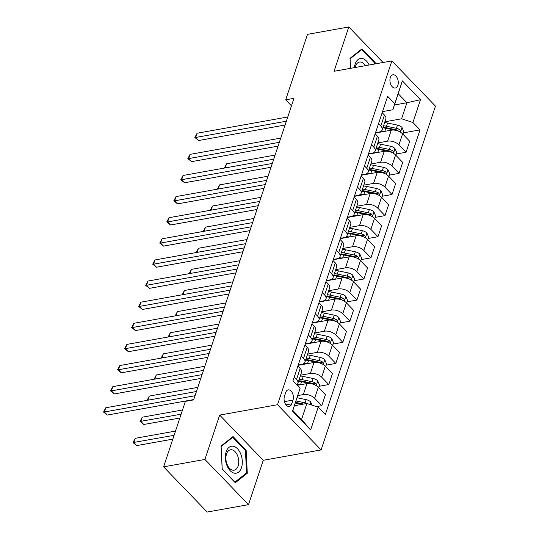 <?xml version="1.0" encoding="UTF-8"?>
<svg xmlns="http://www.w3.org/2000/svg" width="539" height="539" viewBox="0 0 539 539"><rect width="100%" height="100%" fill="white"/><g stroke="black" fill="none" stroke-linecap="round" stroke-linejoin="round"><path stroke-width="0.81" d="M390.33 77.495A6.737 4.069 79.8 0 0 390.923 84.751A6.737 4.069 79.8 0 0 395.289 88.032A6.737 4.069 79.8 0 0 397.87 85.31A6.737 4.069 79.8 0 0 397.277 78.054A6.737 4.069 79.8 0 0 392.911 74.773A6.737 4.069 79.8 0 0 390.33 77.495M321.103 449.924L435.465 106.129L391.88 60.92L277.518 404.715L321.103 449.924L263.261 460.293L219.676 415.091L204.921 459.437L248.506 504.639L263.261 460.293M248.506 504.639L207.192 512.05L163.607 466.848L204.921 459.437M163.607 466.848L185.382 401.38L193.649 399.898L293.964 98.341L285.697 99.823L291.478 105.812M291.761 403.812L292.994 400.093A6.529 3.941 79.8 0 0 292.421 393.059A6.529 3.941 79.8 0 0 288.19 389.879A6.529 3.941 79.8 0 0 285.69 392.52L284.457 396.239A6.529 3.941 79.8 0 0 285.03 403.273A6.529 3.941 79.8 0 0 289.261 406.446A6.529 3.941 79.8 0 0 291.761 403.812L286 404.843M318.212 407.161L310.626 429.967L292.488 411.156L300.075 388.349L292.832 410.469L301.55 419.51L306.893 403.462L318.212 407.161L325.34 414.552L420.036 129.892L403.347 132.884M394.454 104.984L406.925 102.747L398.206 93.705L392.87 109.754L394.77 103.683L387.642 96.292L292.947 380.952L300.075 388.349M394.77 103.683L402.357 80.877L420.494 99.688L412.908 122.494L420.036 129.892M383.074 62.504L348.794 26.95L307.479 34.361L285.697 99.823M348.794 26.95L334.039 71.296L391.88 60.92M219.676 415.091L277.518 404.715M392.87 109.754L382.549 111.607M378.526 123.687L380.803 126.045A8.422 4.501 18.4 0 1 382.185 129.892A8.422 4.501 18.4 0 1 378.904 132.116L375.521 132.722M371.506 144.802L373.776 147.16A8.422 4.501 18.4 0 1 375.157 151.008A8.422 4.501 18.4 0 1 371.876 153.238L368.494 153.844M364.479 165.924L366.749 168.283A8.422 4.501 18.4 0 1 368.137 172.123A8.422 4.501 18.4 0 1 364.856 174.353L361.474 174.959M357.451 187.04L359.729 189.398A8.422 4.501 18.4 0 1 361.11 193.245A8.422 4.501 18.4 0 1 357.829 195.468L354.446 196.075M350.431 208.155L352.701 210.513A8.422 4.501 18.4 0 1 354.083 214.36A8.422 4.501 18.4 0 1 350.801 216.59L347.419 217.197M343.404 229.277L345.674 231.635A8.422 4.501 18.4 0 1 347.062 235.476A8.422 4.501 18.4 0 1 343.781 237.706L340.399 238.312M336.376 250.392L338.654 252.751A8.422 4.501 18.4 0 1 340.035 256.598A8.422 4.501 18.4 0 1 336.754 258.821L333.371 259.427M329.356 271.508L331.626 273.866A8.422 4.501 18.4 0 1 333.008 277.713A8.422 4.501 18.4 0 1 329.727 279.943L326.344 280.549M322.329 292.623L324.606 294.988A8.422 4.501 18.4 0 1 325.987 298.828A8.422 4.501 18.4 0 1 322.706 301.058L319.324 301.665M315.302 313.745L317.579 316.103A8.422 4.501 18.4 0 1 318.96 319.944A8.422 4.501 18.4 0 1 315.679 322.174L312.297 322.78M308.281 334.86L310.552 337.219A8.422 4.501 18.4 0 1 311.933 341.066A8.422 4.501 18.4 0 1 308.652 343.289L305.269 343.902M301.254 355.976L303.531 358.341A8.422 4.501 18.4 0 1 304.912 362.181A8.422 4.501 18.4 0 1 301.631 364.411L298.249 365.018M294.422 405.699L306.893 403.462M297.797 395.559L303.322 394.568A8.422 4.501 18.4 0 1 314.648 398.267L321.77 405.658L316.514 406.601M297.178 385.345L306.974 383.586A8.422 4.501 18.4 0 1 318.3 387.292L325.421 394.683L321.77 405.658M300.58 375.205L310.349 373.453A8.422 4.501 18.4 0 1 321.668 377.152L328.797 384.543L319.048 386.295M298.148 365.314L314.001 362.471A8.422 4.501 18.4 0 1 325.32 366.17L332.448 373.561L328.797 384.543M307.607 354.083L317.37 352.331A8.422 4.501 18.4 0 1 328.696 356.036L335.824 363.427L326.068 365.172M305.175 344.192L321.022 341.355A8.422 4.501 18.4 0 1 332.347 345.054L339.476 352.445L335.824 363.427M314.628 332.967L324.397 331.216A8.422 4.501 18.4 0 1 335.716 334.914L342.844 342.312L333.095 344.057M312.196 323.077L328.049 320.233A8.422 4.501 18.4 0 1 339.375 323.939L346.496 331.33L342.844 342.312M321.655 311.852L331.424 310.1A8.422 4.501 18.4 0 1 342.743 313.799L349.872 321.19L340.122 322.942M319.223 301.961L335.076 299.118A8.422 4.501 18.4 0 1 346.395 302.817L353.523 310.208L349.872 321.19M328.675 290.73L338.445 288.978A8.422 4.501 18.4 0 1 349.771 292.684L356.899 300.075L347.143 301.82M326.25 280.839L342.097 278.003A8.422 4.501 18.4 0 1 353.422 281.702L360.551 289.093L356.899 300.075M335.703 269.615L345.472 267.863A8.422 4.501 18.4 0 1 356.791 271.562L363.919 278.959L354.17 280.704M333.27 259.724L349.124 256.881A8.422 4.501 18.4 0 1 360.45 260.586L367.571 267.977L363.919 278.959M342.73 248.499L352.499 246.747A8.422 4.501 18.4 0 1 363.818 250.446L370.947 257.837L361.197 259.589M340.298 238.609L356.151 235.765A8.422 4.501 18.4 0 1 367.47 239.464L374.598 246.855L370.947 257.837M349.75 227.377L359.52 225.625A8.422 4.501 18.4 0 1 370.845 229.331L377.974 236.722L368.218 238.467M347.325 217.493L363.171 214.65A8.422 4.501 18.4 0 1 374.497 218.349L381.625 225.74L377.974 236.722M356.778 206.262L366.547 204.51A8.422 4.501 18.4 0 1 377.866 208.216L384.994 215.607L375.245 217.352M354.345 196.371L370.199 193.528A8.422 4.501 18.4 0 1 381.524 197.234L388.646 204.625L384.994 215.607M363.805 185.147L373.574 183.395A8.422 4.501 18.4 0 1 384.893 187.094L392.021 194.485L382.272 196.236M361.373 175.256L377.226 172.413A8.422 4.501 18.4 0 1 388.545 176.112L395.673 183.503L392.021 194.485M370.825 164.024L380.595 162.273A8.422 4.501 18.4 0 1 391.92 165.978L399.042 173.369L389.293 175.114M368.4 154.141L384.246 151.297A8.422 4.501 18.4 0 1 395.572 154.996L402.7 162.387L399.042 173.369M377.852 142.909L387.622 141.157A8.422 4.501 18.4 0 1 398.941 144.863L406.069 152.254L396.32 153.999M375.42 133.018L391.274 130.175A8.422 4.501 18.4 0 1 402.593 133.881L409.721 141.272L406.069 152.254M384.88 121.794L401.589 118.796L406.925 102.747L420.494 99.688M294.227 377.098L296.504 379.456A8.422 4.501 18.4 0 1 297.885 383.296A8.422 4.501 18.4 0 1 296.645 384.792M297.885 366.116L300.156 368.474A8.422 4.501 18.4 0 1 301.537 372.321L297.885 383.296M304.906 345L307.183 347.359A8.422 4.501 18.4 0 1 308.564 351.199L304.912 362.181M311.933 323.878L314.203 326.236A8.422 4.501 18.4 0 1 315.591 330.084L311.933 341.066M318.96 302.763L321.231 305.121A8.422 4.501 18.4 0 1 322.612 308.968L318.96 319.944M325.98 281.648L328.258 284.006A8.422 4.501 18.4 0 1 329.639 287.846L325.987 298.828M333.008 260.526L335.278 262.884A8.422 4.501 18.4 0 1 336.666 266.731L333.008 277.713M340.028 239.41L342.305 241.768A8.422 4.501 18.4 0 1 343.687 245.616L340.035 256.598M347.055 218.295L349.333 220.653A8.422 4.501 18.4 0 1 350.714 224.493L347.062 235.476M354.083 197.173L356.353 199.531A8.422 4.501 18.4 0 1 357.734 203.378L354.083 214.36M361.103 176.058L363.38 178.416A8.422 4.501 18.4 0 1 364.762 182.263L361.11 193.245M368.13 154.942L370.408 157.3A8.422 4.501 18.4 0 1 371.789 161.141L368.137 172.123M375.157 133.82L377.428 136.178A8.422 4.501 18.4 0 1 378.809 140.025L375.157 151.008M412.908 122.494L401.589 118.796M382.178 112.705L384.455 115.063A8.422 4.501 18.4 0 1 385.836 118.91L382.185 129.892M292.832 410.469L292.488 411.156M301.55 419.51L310.626 429.967M402.357 80.877L398.206 93.705M247.286 473.269L246.148 450.159L233.023 436.543L221.037 446.043L222.176 469.152L235.3 482.762L247.286 473.269L245.737 473.545M375.198 63.919L375.124 62.443L361.999 48.827L350.013 58.32L350.505 68.345M245.258 450.321L246.148 450.159M374.234 62.598L375.124 62.443M195.03 395.734L104.377 411.991L105.785 407.767L196.439 391.509M193.764 399.547L107.322 415.05L104.377 411.991L103.535 412.025L105.785 407.767M107.322 415.05L103.535 412.025M312.081 405.153L310.68 401.926A5.579 2.978 -161.6 0 0 306.152 399.635L297.07 397.742M175.505 431.092L135.235 438.315L133.827 442.539L136.771 445.591L172.83 439.123M307.412 403.63A5.579 2.978 -161.6 0 0 305.081 402.842L295.999 400.955M295.527 402.37L303.592 404.055M295.325 402.977L301.914 404.351M136.771 445.591L132.985 442.573L174.097 435.317M132.985 442.573L135.235 438.315M202.058 374.618L111.405 390.876L112.806 386.652L203.466 370.394M200.791 378.425L114.349 393.928L111.405 390.876L110.556 390.91L112.806 386.652M114.349 393.928L110.556 390.91M209.085 353.496L118.425 369.761L119.833 365.536L210.486 349.279M207.818 357.31L121.369 372.813L118.425 369.761L117.583 369.794L119.833 365.536M121.369 372.813L117.583 369.794M216.105 332.381L125.452 348.639L126.854 344.414L217.513 328.157M214.839 336.195L128.397 351.697L125.452 348.639L124.61 348.672L126.854 344.414M128.397 351.697L124.61 348.672M318.61 387.608L319.499 384.94L317.7 380.81A5.579 2.978 -161.6 0 0 313.172 378.519L303.262 376.451A16.109 8.604 -161.6 0 0 300.311 376M300.082 384.826A16.109 8.604 -161.6 0 0 297.137 384.415M315.692 385.338L316.177 384.347L315.544 383.135A5.579 2.978 -161.6 0 0 312.108 381.727L302.197 379.665A16.109 8.604 -161.6 0 0 299.246 379.213M298.734 380.75A13.374 7.142 18.4 0 1 302.298 381.201L312.209 383.263A2.843 1.516 18.4 0 1 313.166 383.566L315.544 383.135M182.526 409.977L142.256 417.193L140.854 421.417L143.798 424.476L179.858 418.008M298.572 381.241A16.109 8.604 18.4 0 1 301.523 381.686L311.057 383.674M143.798 424.476L140.012 421.451L181.124 414.195M140.012 421.451L142.256 417.193M325.63 366.493L326.519 363.825L324.727 359.688A5.579 2.978 -161.6 0 0 320.2 357.397L310.289 355.336A16.109 8.604 -161.6 0 0 307.338 354.884M307.102 363.704A16.109 8.604 -161.6 0 0 304.164 363.299M322.72 364.223L323.198 363.232L322.571 362.019A5.579 2.978 -161.6 0 0 319.128 360.611L309.218 358.543A16.109 8.604 -161.6 0 0 306.273 358.091M305.761 359.634A13.374 7.142 18.4 0 1 309.325 360.086L319.229 362.147A2.843 1.516 18.4 0 1 320.193 362.444L322.571 362.019M305.593 360.119A16.109 8.604 18.4 0 1 308.544 360.571L318.084 362.558M197.813 387.373L149.283 396.077L147.908 400.214M147.066 400.369L149.283 396.077M332.657 345.378L333.547 342.703L331.748 338.573A5.579 2.978 -161.6 0 0 327.22 336.282L317.316 334.22A16.109 8.604 -161.6 0 0 314.365 333.769M314.129 342.588A16.109 8.604 -161.6 0 0 311.185 342.184M329.74 343.1L330.225 342.11L329.598 340.904A5.579 2.978 -161.6 0 0 326.156 339.489L316.245 337.427A16.109 8.604 -161.6 0 0 313.294 336.976M312.782 338.519A13.374 7.142 18.4 0 1 316.346 338.964L326.257 341.032A2.843 1.516 18.4 0 1 327.22 341.328L329.598 340.904M312.62 339.004A16.109 8.604 18.4 0 1 315.571 339.455L325.111 341.443M204.84 366.257L156.31 374.962L154.929 379.099M154.087 379.247L156.31 374.962M223.133 311.266L132.479 327.523L133.881 323.299L224.541 307.041M221.866 315.072L135.424 330.575L132.479 327.523L131.631 327.557L133.881 323.299M135.424 330.575L131.631 327.557M339.685 324.256L340.574 321.588L338.775 317.458A5.579 2.978 -161.6 0 0 334.247 315.167L324.337 313.098A16.109 8.604 -161.6 0 0 321.385 312.647M321.156 321.473A16.109 8.604 -161.6 0 0 318.212 321.062M336.767 321.985L337.252 320.995L336.619 319.789A5.579 2.978 -161.6 0 0 333.183 318.374L323.272 316.312A16.109 8.604 -161.6 0 0 320.321 315.861M319.809 317.397A13.374 7.142 18.4 0 1 323.373 317.848L333.284 319.91A2.843 1.516 18.4 0 1 334.241 320.213L336.619 319.789M319.647 317.889A16.109 8.604 18.4 0 1 322.598 318.34L332.132 320.321M211.867 345.142L163.33 353.84L161.956 357.977M161.114 358.132L163.33 353.84M233.165 446.231A13.691 8.26 79.8 0 0 225.376 458.325A13.691 8.26 79.8 0 0 234.499 473.195A13.691 8.26 79.8 0 0 242.287 461.101A13.691 8.26 79.8 0 0 233.165 446.231M231.824 449.775A10.362 6.252 79.8 0 0 230.497 449.782A10.362 6.252 79.8 0 0 226.009 460.01A10.362 6.252 79.8 0 0 232.828 470.19A10.362 6.252 79.8 0 0 234.155 470.183A10.362 6.252 79.8 0 0 238.642 459.956A10.362 6.252 79.8 0 0 231.824 449.775M246.552 472.905L234.937 482.102L222.216 468.917L221.111 446.521L232.727 437.324L245.447 450.51L246.552 472.905M231.837 437.479L232.727 437.324M369.168 64.997A13.691 8.26 79.8 0 0 355.154 64.053A13.691 8.26 79.8 0 0 354.413 67.644M365.402 65.67A10.362 6.252 79.8 0 0 359.473 62.066A10.362 6.252 79.8 0 0 355.504 66.257A10.362 6.252 79.8 0 0 355.167 67.51M350.559 68.332L350.087 58.805L361.703 49.608L374.423 62.794L374.484 64.047M360.813 49.763L361.703 49.608M230.16 290.15L139.5 306.408L140.908 302.184L231.561 285.926M228.893 293.957L142.444 309.46L139.5 306.408L138.658 306.442L140.908 302.184M142.444 309.46L138.658 306.442M346.705 303.14L347.594 300.472L345.802 296.335A5.579 2.978 -161.6 0 0 341.275 294.045L331.364 291.983A16.109 8.604 -161.6 0 0 328.413 291.532M328.177 300.351A16.109 8.604 -161.6 0 0 325.239 299.947M343.794 300.87L344.273 299.879L343.646 298.667A5.579 2.978 -161.6 0 0 340.203 297.258L330.292 295.19A16.109 8.604 -161.6 0 0 327.348 294.739M326.829 296.282A13.374 7.142 18.4 0 1 330.4 296.733L340.304 298.795A2.843 1.516 18.4 0 1 341.268 299.091L343.646 298.667M326.668 296.767A16.109 8.604 18.4 0 1 329.619 297.218L339.159 299.206M218.888 324.02L170.358 332.725L168.983 336.862M168.134 337.016L170.358 332.725M237.18 269.028L146.527 285.286L147.929 281.062L238.588 264.804M235.914 272.842L149.471 288.345L146.527 285.286L145.685 285.32L147.929 281.062M149.471 288.345L145.685 285.32M353.732 282.025L354.622 279.35L352.823 275.22A5.579 2.978 -161.6 0 0 348.295 272.929L338.391 270.868A16.109 8.604 -161.6 0 0 335.44 270.416M335.204 279.236A16.109 8.604 -161.6 0 0 332.26 278.831M350.815 279.748L351.3 278.757L350.673 277.551A5.579 2.978 -161.6 0 0 347.231 276.136L337.32 274.075A16.109 8.604 -161.6 0 0 334.369 273.623M333.857 275.166A13.374 7.142 18.4 0 1 337.421 275.611L347.332 277.679A2.843 1.516 18.4 0 1 348.295 277.976L350.673 277.551M333.695 275.651A16.109 8.604 18.4 0 1 336.646 276.103L346.186 278.09M225.915 302.905L177.385 311.609L176.004 315.746M175.162 315.894L177.385 311.609M244.207 247.913L153.554 264.171L154.956 259.946L245.616 243.689M242.941 251.72L156.499 267.223L153.554 264.171L152.705 264.204L154.956 259.946M156.499 267.223L152.705 264.204M360.759 260.903L361.642 258.235L359.85 254.105A5.579 2.978 -161.6 0 0 355.322 251.814L345.411 249.746A16.109 8.604 -161.6 0 0 342.46 249.294M342.231 258.12A16.109 8.604 -161.6 0 0 339.287 257.709M357.842 258.632L358.327 257.642L357.694 256.436A5.579 2.978 -161.6 0 0 354.258 255.021L344.347 252.959A16.109 8.604 -161.6 0 0 341.396 252.508M340.884 254.044A13.374 7.142 18.4 0 1 344.448 254.496L354.359 256.557A2.843 1.516 18.4 0 1 355.316 256.86L357.694 256.436M340.722 254.536A16.109 8.604 18.4 0 1 343.673 254.987L353.207 256.968M232.936 281.789L184.405 290.487L183.031 294.631M182.189 294.779L184.405 290.487M251.235 226.798L160.575 243.055L161.983 238.831L252.636 222.573M249.968 230.604L163.519 246.107L160.575 243.055L159.733 243.089L161.983 238.831M163.519 246.107L159.733 243.089M367.78 239.788L368.669 237.12L366.877 232.983A5.579 2.978 -161.6 0 0 362.349 230.692L352.439 228.63A16.109 8.604 -161.6 0 0 349.488 228.179M349.252 236.998A16.109 8.604 -161.6 0 0 346.314 236.594M364.869 237.517L365.348 236.527L364.721 235.314A5.579 2.978 -161.6 0 0 361.278 233.906L351.367 231.837A16.109 8.604 -161.6 0 0 348.416 231.393M347.904 232.929A13.374 7.142 18.4 0 1 351.468 233.38L361.379 235.442A2.843 1.516 18.4 0 1 362.343 235.745L364.721 235.314M347.743 233.414A16.109 8.604 18.4 0 1 350.694 233.865L360.234 235.853M239.963 260.667L191.433 269.372L190.058 273.509M189.209 273.664L191.433 269.372M258.255 205.676L167.602 221.933L169.003 217.709L259.663 201.451M256.988 209.489L170.546 224.992L167.602 221.933L166.76 221.967L169.003 217.709M170.546 224.992L166.76 221.967M374.807 218.672L375.696 215.998L373.898 211.867A5.579 2.978 -161.6 0 0 369.37 209.577L359.459 207.515A16.109 8.604 -161.6 0 0 356.515 207.064M356.279 215.883A16.109 8.604 -161.6 0 0 353.335 215.479M371.89 216.395L372.375 215.411L371.748 214.199A5.579 2.978 -161.6 0 0 368.305 212.784L358.395 210.722A16.109 8.604 -161.6 0 0 355.444 210.271M354.931 211.814A13.374 7.142 18.4 0 1 358.496 212.258L368.406 214.327A2.843 1.516 18.4 0 1 369.37 214.623L371.748 214.199M354.77 212.299A16.109 8.604 18.4 0 1 357.721 212.75L367.254 214.738M246.99 239.552L198.453 248.257L197.079 252.393M196.236 252.542L198.453 248.257M265.282 184.56L174.629 200.818L176.031 196.594L266.684 180.336M264.016 188.367L177.574 203.87L174.629 200.818L173.78 200.852L176.031 196.594M177.574 203.87L173.78 200.852M381.834 197.55L382.717 194.882L380.925 190.752A5.579 2.978 -161.6 0 0 376.397 188.461L366.486 186.393A16.109 8.604 -161.6 0 0 363.535 185.942M363.306 194.768A16.109 8.604 -161.6 0 0 360.362 194.357M378.917 195.28L379.402 194.289L378.769 193.083A5.579 2.978 -161.6 0 0 375.333 191.668L365.422 189.607A16.109 8.604 -161.6 0 0 362.471 189.155M361.959 190.691A13.374 7.142 18.4 0 1 365.523 191.143L375.434 193.211A2.843 1.516 18.4 0 1 376.39 193.508L378.769 193.083M361.797 191.183A16.109 8.604 18.4 0 1 364.748 191.635L374.282 193.616M254.01 218.436L205.48 227.141L204.106 231.278M203.264 231.426L205.48 227.141M272.31 163.445L181.65 179.703L183.058 175.478L273.711 159.221M271.036 167.252L184.594 182.755L181.65 179.703L180.808 179.736L183.058 175.478M184.594 182.755L180.808 179.736M388.855 176.435L389.744 173.767L387.952 169.63A5.579 2.978 -161.6 0 0 383.424 167.339L373.514 165.278A16.109 8.604 -161.6 0 0 370.562 164.826M370.327 173.652A16.109 8.604 -161.6 0 0 367.389 173.241M385.944 174.164L386.423 173.174L385.796 171.961A5.579 2.978 -161.6 0 0 382.353 170.553L372.442 168.485A16.109 8.604 -161.6 0 0 369.491 168.04M368.979 169.576A13.374 7.142 18.4 0 1 372.543 170.028L382.454 172.089A2.843 1.516 18.4 0 1 383.418 172.392L385.796 171.961M368.817 170.061A16.109 8.604 18.4 0 1 371.769 170.513L381.309 172.5M261.038 197.314L212.507 206.019L211.133 210.156M210.284 210.311L212.507 206.019M279.33 142.323L188.677 158.581L190.078 154.363L280.738 138.099M278.063 146.136L191.621 161.639L188.677 158.581L187.835 158.621L190.078 154.363M191.621 161.639L187.835 158.621M395.882 155.32L396.771 152.645L394.972 148.515A5.579 2.978 -161.6 0 0 390.445 146.224L380.534 144.162A16.109 8.604 -161.6 0 0 377.59 143.711M377.354 152.53A16.109 8.604 -161.6 0 0 374.41 152.126M392.965 153.042L393.45 152.059L392.823 150.846A5.579 2.978 -161.6 0 0 389.38 149.431L379.469 147.369A16.109 8.604 -161.6 0 0 376.518 146.918M376.006 148.461A13.374 7.142 18.4 0 1 379.571 148.912L389.481 150.974A2.843 1.516 18.4 0 1 390.445 151.27L392.823 150.846M375.845 148.946A16.109 8.604 18.4 0 1 378.796 149.397L388.329 151.385M268.065 176.199L219.528 184.904L218.154 189.041M217.311 189.189L219.528 184.904M286.357 121.208L195.697 137.465L197.106 133.241L287.759 116.983M285.091 125.014L198.648 140.517L195.697 137.465L194.855 137.499L197.106 133.241M198.648 140.517L194.855 137.499M402.909 134.198L403.792 131.529L402 127.399A5.579 2.978 -161.6 0 0 397.472 125.109L387.561 123.04A16.109 8.604 -161.6 0 0 384.61 122.589M384.381 131.415A16.109 8.604 -161.6 0 0 381.437 131.004M399.992 131.927L400.477 130.937L399.844 129.731A5.579 2.978 -161.6 0 0 396.408 128.316L386.497 126.254A16.109 8.604 -161.6 0 0 383.546 125.803M383.034 127.345A13.374 7.142 18.4 0 1 386.598 127.79L396.509 129.859A2.843 1.516 18.4 0 1 397.465 130.155L399.844 129.731M382.872 127.831A16.109 8.604 18.4 0 1 385.823 128.282L395.356 130.263M275.085 155.084L226.555 163.789L225.181 167.925M224.339 168.074L226.555 163.789M306.974 383.586L303.322 394.568M314.001 362.471L310.349 373.453M321.022 341.355L317.37 352.331M328.049 320.233L324.397 331.216M335.076 299.118L331.424 310.1M342.097 278.003L338.445 288.978M349.124 256.881L345.472 267.863M356.151 235.765L352.499 246.747M363.171 214.65L359.52 225.625M370.199 193.528L366.547 204.51M377.226 172.413L373.574 183.395M384.246 151.297L380.595 162.273M391.274 130.175L387.622 141.157M318.3 387.292L314.648 398.267M300.156 368.474L296.504 379.456M307.183 347.359L303.531 358.341M325.32 366.17L321.668 377.152M314.203 326.236L310.552 337.219M332.347 345.054L328.696 356.036M321.231 305.121L317.579 316.103M339.375 323.939L335.716 334.914M328.258 284.006L324.606 294.988M346.395 302.817L342.743 313.799M335.278 262.884L331.626 273.866M353.422 281.702L349.771 292.684M342.305 241.768L338.654 252.751M360.45 260.586L356.791 271.562M349.333 220.653L345.674 231.635M367.47 239.464L363.818 250.446M356.353 199.531L352.701 210.513M374.497 218.349L370.845 229.331M363.38 178.416L359.729 189.398M381.524 197.234L377.866 208.216M370.408 157.3L366.749 168.283M388.545 176.112L384.893 187.094M377.428 136.178L373.776 147.16M395.572 154.996L391.92 165.978M384.455 115.063L380.803 126.045M402.593 133.881L398.941 144.863M284.43 401.629L292.994 400.093M309.918 404.452L310.72 402.027M305.081 402.842L306.152 399.635M316.177 385.621L317.747 380.911M302.197 379.665L303.262 376.451M300.506 384.745L301.523 381.686M312.108 381.727L313.172 378.519M323.205 364.505L324.774 359.796M309.218 358.543L310.289 355.336M307.526 363.63L308.544 360.571M319.128 360.611L320.2 357.397M330.232 343.39L331.795 338.674M316.245 337.427L317.316 334.22M314.554 342.514L315.571 339.455M326.156 339.489L327.22 336.282M337.252 322.268L338.822 317.559M323.272 316.312L324.337 313.098M321.581 321.392L322.598 318.34M333.183 318.374L334.247 315.167M344.28 301.153L345.849 296.443M330.292 295.19L331.364 291.983M328.601 300.277L329.619 297.218M340.203 297.258L341.275 294.045M351.307 280.037L352.87 275.321M337.32 274.075L338.391 270.868M335.629 279.162L336.646 276.103M347.231 276.136L348.295 272.929M358.327 258.915L359.897 254.206M344.347 252.959L345.411 249.746M342.656 258.04L343.673 254.987M354.258 255.021L355.322 251.814M365.354 237.8L366.918 233.091M351.367 231.837L352.439 228.63M349.676 236.924L350.694 233.865M361.278 233.906L362.349 230.692M372.382 216.685L373.945 211.968M358.395 210.722L359.459 207.515M356.703 215.809L357.721 212.75M368.305 212.784L369.37 209.577M379.402 195.563L380.972 190.853M365.422 189.607L366.486 186.393M363.731 194.694L364.748 191.635M375.333 191.668L376.397 188.461M386.429 174.447L387.992 169.738M372.442 168.485L373.514 165.278M370.751 173.571L371.769 170.513M382.353 170.553L383.424 167.339M393.45 153.332L395.02 148.616M379.469 147.369L380.534 144.162M377.778 152.456L378.796 149.397M389.38 149.431L390.445 146.224M400.477 132.21L402.047 127.5M386.497 126.254L387.561 123.04M384.806 131.341L385.823 128.282M396.408 128.316L397.472 125.109"/></g></svg>

